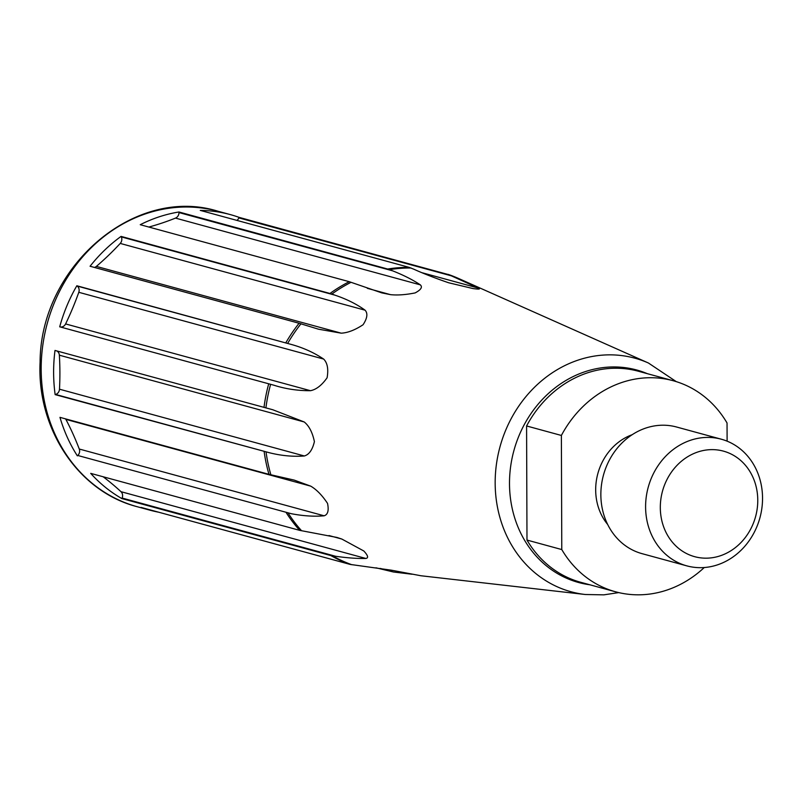<?xml version="1.0" encoding="UTF-8"?>
<svg xmlns="http://www.w3.org/2000/svg" width="802" height="802" viewBox="0 0 802 802"><rect width="100%" height="100%" fill="white"/><g stroke="black" fill="none" stroke-linecap="round" stroke-linejoin="round"><path stroke-width="1.2" d="M121.864 498.583A153.152 135.107 105.3 0 1 90.696 473.37L299.697 530.363L336.98 537.45L341.842 539.054L363.827 550.994C368.028 555.515 368.699 558.002 365.832 558.453C357.371 558.653 347.316 557.931 335.677 556.287L330.875 555.575L121.864 498.583L122.094 498.052A5.474 4.822 105.3 0 0 120.982 491.686A281.642 248.44 105.3 0 0 103.137 476.759M77.353 455.857A153.152 135.107 105.3 0 1 59.97 417.351L268.971 474.343L294.174 480.087L310.745 486.152C316.589 489.581 322.183 495.325 327.537 503.395C329 510.503 327.868 514.633 324.118 515.796C314.244 516.688 303.316 515.997 291.337 513.711L77.764 455.476A5.474 4.822 105.3 0 0 79.268 449.03A281.642 248.44 105.3 0 0 65.894 419.386A5.474 4.822 105.3 0 0 65.584 418.885M59.368 355.196L304.219 421.972L272.76 409.742L54.997 350.444A153.152 135.107 105.3 0 0 55.148 394.624L55.659 394.464A5.474 4.822 105.3 0 0 59.488 389.201A281.642 248.44 105.3 0 0 59.368 355.196A5.474 4.822 105.3 0 0 56.711 350.915M448.057 274.344L478.483 288.118C480.739 289.201 478.934 289.362 473.07 288.58L448.639 282.765C435.366 278.224 423.767 273.703 413.842 269.221L409.281 267.397L200.279 210.405A153.152 135.107 105.3 0 1 230.334 214.605A153.152 135.107 105.3 0 1 239.056 217.352L449.792 274.956A153.012 134.977 -74.7 0 1 458.233 278.344L648.427 363.015A121.062 106.796 105.3 0 0 602.593 355.126A121.062 106.796 105.3 0 0 495.516 472.969A121.062 106.796 105.3 0 0 585.31 594.503L421.05 575.766M389.752 269.602L392.559 270.805C403.657 275.196 412.92 279.888 420.348 284.87C422.704 287.126 420.97 289.803 415.155 292.91C405.662 294.805 397.461 295.387 390.534 294.655L381.792 292.88L349.251 281.692L140.24 224.7A153.152 135.107 105.3 0 1 178.966 211.989L389.752 269.602A153.012 134.977 -74.7 0 1 411.055 268.018M331.918 294.003L334.885 295.146C346.534 299.056 356.609 304.078 365.09 310.194C367.988 313.412 367.316 318.264 363.065 324.74C355.055 330.023 347.777 332.84 341.221 333.171L318.514 329.201L299.076 323.256L90.075 266.254A153.152 135.107 105.3 0 1 121.072 236.4L331.918 294.003A153.012 134.977 -74.7 0 1 351.075 282.304M76.842 285.763L290.825 344.319C302.805 347.547 313.742 352.459 323.647 359.065C327.437 362.865 328.589 369.09 327.106 377.762C321.792 385.291 316.239 389.602 310.454 390.694C297.763 390.774 285.532 388.94 273.773 385.181L60.2 326.945A5.474 4.822 105.3 0 0 65.604 323.928A281.642 248.44 105.3 0 0 78.796 292.299A5.474 4.822 105.3 0 0 77.253 286.083L76.842 285.763A153.152 135.107 105.3 0 0 59.699 326.845M304.219 421.972C309.061 425.832 312.459 432.388 314.404 441.621C312.479 449.802 309.131 454.584 304.339 455.977C292.951 456.829 281.251 455.736 269.231 452.699L55.148 394.624M137.322 506.744C78.476 491.816 36.661 428.829 40.1 361.943C40.401 266.485 134.987 185.232 217.913 211.217A153.152 135.107 -74.7 0 0 47.268 323.437A153.152 135.107 -74.7 0 0 137.322 506.744L149.753 510.132A153.152 135.107 105.3 0 1 141.102 507.415L350.103 564.407L391.366 570.182L420.95 575.756M380.348 568.428L393.461 571.996L412.068 574.242M393.461 571.996L375.968 567.806M94.436 267.447A5.474 4.822 105.3 0 0 96.37 266.404A281.642 248.44 105.3 0 0 120.23 243.427A5.474 4.822 105.3 0 0 121.313 236.901L121.072 236.4M148.851 227.046A281.642 248.44 105.3 0 0 175.498 218.104A5.474 4.822 105.3 0 0 178.976 212.57L178.966 211.989M236.931 220.4A5.474 4.822 105.3 0 0 238.836 217.893L239.056 217.352M149.753 510.132A153.152 135.107 105.3 0 0 158.585 512.187M607.665 524.458A54.696 48.25 -74.7 0 1 632.136 434.724M704.256 567.525A109.393 96.501 -74.7 0 1 615.635 591.816A109.393 96.501 -74.7 0 1 561.781 549.56L561.38 435.456A109.393 96.501 -74.7 0 1 673.199 380.729A109.393 96.501 -74.7 0 1 727.043 422.985L727.113 441.16M561.38 435.456L526.583 425.962A109.393 96.501 -74.7 0 1 638.392 371.236L673.199 380.729M526.583 425.962L526.984 540.067A109.393 96.501 -74.7 0 0 580.838 582.322L615.635 591.816M709.229 558.052A54.696 48.25 -74.7 0 1 666.753 479.997A54.696 48.25 -74.7 0 1 751.143 473.641A54.696 48.25 -74.7 0 1 709.229 558.052M561.781 549.56L526.984 540.067M686.803 565.861L642.061 553.661A65.634 57.904 -74.7 0 1 603.465 475.105A65.634 57.904 -74.7 0 1 676.597 427.015L721.339 439.215A65.634 57.904 -74.7 0 1 761.9 508.017A65.634 57.904 -74.7 0 1 704.296 567.525A65.634 57.904 -74.7 0 1 686.803 565.861A65.634 57.904 -74.7 0 1 648.206 487.305A65.634 57.904 -74.7 0 1 721.339 439.215M589.821 584.778A110.155 97.172 -74.7 0 1 513.881 450.674A110.155 97.172 -74.7 0 1 647.384 373.692M299.697 530.363A153.152 135.107 -74.7 0 1 286.354 512.849M301.582 530.754A153.012 134.977 -74.7 0 1 288.229 513.24M77.764 455.476L291.337 513.711M79.268 449.03L324.118 515.796M65.894 419.386L310.745 486.152M287.717 343.316A153.012 134.977 -74.7 0 1 300.95 323.818M265.903 407.937A153.012 134.977 -74.7 0 1 270.605 384.348M270.875 474.784A153.012 134.977 -74.7 0 1 266.053 452.057M351.938 564.758A153.012 134.977 -74.7 0 1 332.71 555.926M350.103 564.407A153.152 135.107 -74.7 0 1 330.875 555.575M59.488 389.201L304.339 455.977M55.659 394.464L269.231 452.699M60.2 326.945L273.773 385.181M77.253 286.083L290.825 344.319M78.796 292.299L323.647 359.065M120.23 243.427L365.09 310.194M121.313 236.901L334.885 295.146M96.37 266.404L341.221 333.171M178.976 212.57L392.559 270.805M175.498 218.104L420.348 284.87M367.326 288.329L390.534 294.655M422.243 272.78L478.483 288.118M238.836 217.893L452.418 276.129M122.094 498.052L335.677 556.287M328.99 535.546L341.842 539.054M120.982 491.686L365.832 558.453M330.083 293.392A153.152 135.107 -74.7 0 1 349.251 281.692M387.978 268.981A153.152 135.107 -74.7 0 1 409.281 267.397M268.971 474.343A153.152 135.107 -74.7 0 1 264.149 451.616M263.998 407.436A153.152 135.107 -74.7 0 1 268.7 383.837M285.843 342.755A153.152 135.107 -74.7 0 1 299.076 323.256M65.604 323.928L310.454 390.694M272.76 409.742L272.018 409.541M318.514 329.191L317.552 328.93M217.913 211.217L230.334 214.605M585.31 594.503L603.856 594.853L618.753 592.598M676.276 381.632L648.427 363.015M448.94 274.625L458.233 278.344"/></g></svg>
